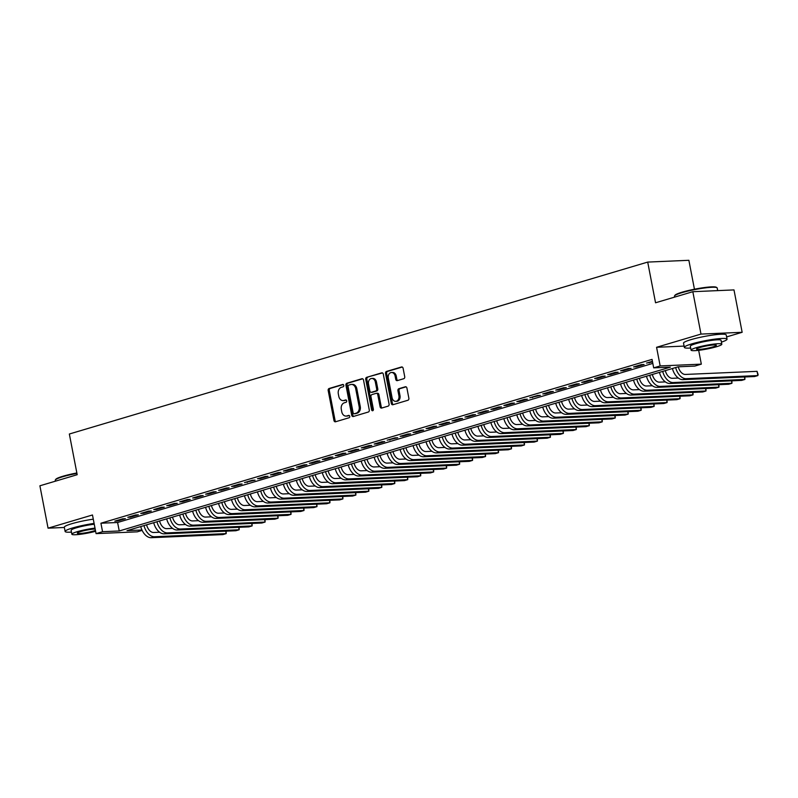 <?xml version="1.0" encoding="UTF-8"?>
<svg xmlns="http://www.w3.org/2000/svg" width="798" height="798" viewBox="0 0 798 798"><rect width="100%" height="100%" fill="white"/><g stroke="black" fill="none" stroke-linecap="round" stroke-linejoin="round"><path stroke-width="1.2" d="M343.778 385.364A1.197 0.918 -92.5 0 0 342.661 384.466L329.135 388.486A1.706 1.317 -92.5 0 0 328.187 390.531L333.953 420.486A1.706 1.317 -92.5 0 0 335.549 421.773L349.075 417.753A1.197 0.918 -92.5 0 0 348.626 415.419L346.871 415.938A5.466 4.199 -92.5 0 1 346.083 416.077A5.466 4.199 -92.5 0 1 341.773 411.828L341.295 409.334A5.466 4.199 -92.5 0 1 344.347 402.791L346.093 402.272A1.197 0.918 -92.5 0 0 345.644 399.948L343.898 400.466A5.466 4.199 -92.5 0 1 343.11 400.596A5.466 4.199 -92.5 0 1 338.791 396.347L338.312 393.853A5.466 4.199 -92.5 0 1 341.364 387.319L343.11 386.801A1.197 0.918 -92.5 0 0 343.778 385.364M403.758 378.711A1.706 1.317 -92.5 0 0 404.716 376.666L403.1 368.267A1.706 1.317 -92.5 0 0 401.504 366.98L386.481 371.439A1.706 1.317 -92.5 0 0 385.534 373.484L391.299 403.439A1.706 1.317 -92.5 0 0 392.895 404.726L407.908 400.257A1.706 1.317 -92.5 0 0 408.865 398.222L406.91 388.067A1.706 1.317 -92.5 0 0 405.314 386.781L398.89 388.696A1.706 1.317 -92.5 0 0 397.933 390.731L398.91 395.768A4.569 3.511 -92.5 0 1 395.698 401.344A4.569 3.511 -92.5 0 1 392.097 397.793L388.297 378.072A4.569 3.511 -92.5 0 1 391.509 372.496A4.569 3.511 -92.5 0 1 395.11 376.048L395.738 379.329A1.706 1.317 -92.5 0 0 397.334 380.616L403.758 378.711M692.834 291.699L733.99 289.913L742.15 332.297L700.993 334.083L692.834 291.699L655.547 302.781L647.707 262.083L69.346 434.012L77.187 474.71L39.9 485.792L48.06 528.176L92.478 514.979L96.069 533.623L102.553 531.697L100.917 523.219L652.056 359.389L653.682 367.868L660.165 365.933L701.322 364.147L694.839 366.083L678.16 366.801L127.022 530.64L141.944 529.992M700.993 334.083L656.574 347.29L660.165 365.933M363.509 380.028A1.706 1.317 -92.5 0 0 361.913 378.741L346.901 383.21A1.706 1.317 -92.5 0 0 345.943 385.254L351.709 415.209A1.706 1.317 -92.5 0 0 353.305 416.496L368.327 412.027A1.706 1.317 -92.5 0 0 369.274 409.982L363.509 380.028M366.691 377.324L381.713 372.856A1.706 1.317 -92.5 0 1 383.299 374.142L389.075 404.107A1.706 1.317 -92.5 0 1 388.117 406.142L381.693 408.057A1.706 1.317 -92.5 0 1 380.097 406.771L377.753 394.621A1.706 1.317 -92.5 0 0 376.167 393.334L371.898 394.601A1.706 1.317 -92.5 0 0 370.95 396.646L373.384 409.294A1.197 0.918 -92.5 0 1 371.599 409.823L365.733 379.369A1.706 1.317 -92.5 0 1 366.691 377.324L382.451 372.925M48.06 528.176L64.359 527.468M122.603 518.82L114.822 521.134L117.605 521.014L125.386 518.7L122.603 518.82M135.57 514.969L127.79 517.284L130.573 517.164L138.353 514.85L135.57 514.969M148.538 511.109L140.757 513.423L143.54 513.304L151.321 510.989L148.538 511.109M161.505 507.259L153.725 509.573L156.508 509.453L164.288 507.139L161.505 507.259M174.473 503.398L166.692 505.713L169.475 505.593L177.256 503.279L174.473 503.398M187.44 499.548L179.66 501.862L182.443 501.743L190.223 499.428L187.44 499.548M200.408 495.698L192.627 498.002L195.41 497.882L203.191 495.568L200.408 495.698M213.375 491.837L205.595 494.152L208.378 494.032L216.158 491.718L213.375 491.837M226.343 487.987L218.562 490.291L221.345 490.171L229.126 487.867L226.343 487.987M239.31 484.127L231.53 486.441L234.313 486.321L242.093 484.007L239.31 484.127M252.278 480.276L244.497 482.591L255.061 480.157L252.278 480.276M265.245 476.416L257.465 478.73L260.248 478.61L268.028 476.296L265.245 476.416M278.213 472.566L270.432 474.88L273.215 474.76L280.996 472.446L278.213 472.566M291.18 468.705L283.4 471.019L286.183 470.9L293.963 468.586L291.18 468.705M304.148 464.855L296.367 467.169L299.15 467.049L306.931 464.735L304.148 464.855M317.115 460.995L309.335 463.309L312.118 463.189L319.898 460.875L317.115 460.995M330.083 457.144L322.302 459.458L325.085 459.339L332.866 457.025L330.083 457.144M343.05 453.294L335.27 455.598L338.053 455.478L345.833 453.164L343.05 453.294M356.018 449.434L348.237 451.748L351.02 451.628L358.801 449.314L356.018 449.434M368.985 445.583L361.205 447.887L363.988 447.768L371.768 445.454L368.985 445.583M381.953 441.723L374.172 444.037L376.955 443.917L384.736 441.603L381.953 441.723M394.93 437.873L387.14 440.187L397.703 437.753L394.93 437.873M407.898 434.012L400.117 436.326L402.89 436.207L410.671 433.893L407.898 434.012M420.865 430.162L413.085 432.476L415.858 432.356L423.638 430.042L420.865 430.162M433.833 426.302L426.052 428.616L428.825 428.496L436.606 426.182L433.833 426.302M446.8 422.451L439.02 424.765L441.793 424.646L449.573 422.332L446.8 422.451M459.768 418.591L451.987 420.905L454.76 420.785L462.541 418.471L459.768 418.591M472.735 414.741L464.955 417.055L467.728 416.935L475.518 414.621L472.735 414.741M485.703 410.88L477.922 413.194L480.705 413.075L488.486 410.761L485.703 410.88M498.67 407.03L490.89 409.344L493.673 409.224L501.453 406.91L498.67 407.03M511.638 403.18L503.857 405.484L506.64 405.364L514.421 403.05L511.638 403.18M524.605 399.319L516.825 401.633L519.608 401.514L527.388 399.2L524.605 399.319M537.573 395.469L529.792 397.783L540.356 395.349L537.573 395.469M550.54 391.609L542.76 393.923L545.543 393.803L553.323 391.489L550.54 391.609M563.508 387.758L555.727 390.072L558.51 389.953L566.291 387.638L563.508 387.758M576.475 383.898L568.695 386.212L571.478 386.092L579.258 383.778L576.475 383.898M589.443 380.048L581.662 382.362L584.445 382.242L592.226 379.928L589.443 380.048M602.41 376.187L594.63 378.501L597.413 378.382L605.193 376.067L602.41 376.187M615.378 372.337L607.597 374.651L610.38 374.531L618.161 372.217L615.378 372.337M628.345 368.476L620.565 370.791L623.348 370.671L631.128 368.357L628.345 368.476M641.313 364.626L633.532 366.94L636.315 366.821L644.096 364.506L641.313 364.626M100.917 523.219L117.605 522.5L652.824 363.389M652.425 361.324L646.5 363.08L652.555 361.993M694.44 289.215L688.874 260.298L647.707 262.083M726.609 336.916L742.15 332.297M698.669 350.322L701.322 364.147M142.134 530.381L137.226 531.837L96.069 533.623M102.553 531.697L119.241 530.969L670.37 367.14L653.682 367.868M117.605 522.5L119.241 530.969M117.605 521.014L117.476 520.346M130.573 517.164L130.443 516.496M143.54 513.304L143.411 512.635M156.508 509.453L156.378 508.785M169.475 505.593L169.346 504.925M182.443 501.743L182.313 501.074M195.41 497.882L195.281 497.214M208.378 494.032L208.248 493.364M221.345 490.171L221.216 489.503M234.313 486.321L234.183 485.653M247.28 482.461L247.151 481.802M260.248 478.61L260.118 477.942M273.215 474.76L273.086 474.092M286.183 470.9L286.053 470.231M299.15 467.049L299.021 466.381M312.118 463.189L311.988 462.521M325.085 459.339L324.956 458.67M338.053 455.478L337.923 454.81M351.02 451.628L350.891 450.96M363.988 447.768L363.858 447.099M376.955 443.917L376.826 443.249M389.923 440.057L389.793 439.399M402.89 436.207L402.761 435.538M415.858 432.356L415.728 431.688M428.825 428.496L428.696 427.828M441.793 424.646L441.673 423.977M454.76 420.785L454.641 420.117M467.728 416.935L467.608 416.267M480.705 413.075L480.576 412.406M493.673 409.224L493.543 408.556M506.64 405.364L506.511 404.696M519.608 401.514L519.478 400.845M532.575 397.653L532.446 396.985M545.543 393.803L545.413 393.135M558.51 389.953L558.381 389.284M571.478 386.092L571.348 385.424M584.445 382.242L584.316 381.574M597.413 378.382L597.283 377.713M610.38 374.531L610.251 373.863M623.348 370.671L623.218 370.003M636.315 366.821L636.186 366.152M649.283 362.96L649.153 362.292M656.574 347.29L684.086 346.093M343.11 400.596L344.217 400.546A5.466 4.199 -92.5 0 0 345.005 400.416L343.898 400.466M346.262 400.047L345.005 400.416M346.083 416.077L347.2 416.027A5.466 4.199 -92.5 0 0 347.988 415.898L346.871 415.938M349.245 415.519L347.988 415.898M343.28 384.566L330.252 388.436A1.706 1.317 -92.5 0 0 329.295 390.481L335.07 420.436A1.706 1.317 -92.5 0 0 335.918 421.663M362.661 378.801L348.008 383.16A1.706 1.317 -92.5 0 0 347.06 385.205L352.826 415.16A1.706 1.317 -92.5 0 0 353.674 416.386M348.746 385.125A1.197 0.918 -92.5 0 0 348.078 386.551L353.145 412.845A1.197 0.918 -92.5 0 0 354.262 413.743L356.108 413.194A5.466 4.199 -92.5 0 0 359.15 406.661L355.689 388.686A5.466 4.199 -92.5 0 0 351.379 384.437A5.466 4.199 -92.5 0 0 350.591 384.576L348.746 385.125M355.02 413.713A1.197 0.918 -92.5 0 0 355.369 413.703L354.262 413.743M351.379 384.437L352.497 384.397A5.466 4.199 -92.5 0 1 356.806 388.636L360.267 406.611A5.466 4.199 -92.5 0 1 357.215 413.155L355.369 413.703M377.274 393.284A1.706 1.317 -92.5 0 1 378.87 394.571L381.215 406.721A1.706 1.317 -92.5 0 0 382.062 407.948M367.798 377.274A1.706 1.317 -92.5 0 0 366.851 379.319L372.716 409.773A1.197 0.918 -92.5 0 0 373.095 410.481M375.329 382.013A4.569 3.511 -92.5 0 0 371.728 378.461A4.569 3.511 -92.5 0 0 368.516 384.038L369.863 390.99A1.706 1.317 -92.5 0 0 371.449 392.277L375.718 391.01A1.706 1.317 -92.5 0 0 376.666 388.965L375.329 382.013L376.447 381.963A4.569 3.511 -92.5 0 0 372.836 378.412L371.728 378.461M372.067 392.247A1.706 1.317 -92.5 0 0 372.566 392.227L371.449 392.277M376.447 381.963L377.783 388.915A1.706 1.317 -92.5 0 1 376.826 390.96L372.566 392.227M391.509 372.496L392.616 372.447A4.569 3.511 -92.5 0 1 396.217 375.998L396.855 379.289A1.706 1.317 -92.5 0 0 397.703 380.506M395.698 401.344L396.815 401.294A4.569 3.511 -92.5 0 0 400.017 395.718L398.91 395.768M406.062 386.84L399.998 388.646A1.706 1.317 -92.5 0 0 399.05 390.691L400.017 395.718M402.242 367.04L387.599 371.389A1.706 1.317 -92.5 0 0 386.641 373.434L392.407 403.389A1.706 1.317 -92.5 0 0 393.264 404.616M146.603 524.815A8.698 5.466 73.4 0 0 153.685 532.495L159.61 532.236M226.143 531.159L226.193 533.623L154.493 536.735A13.047 8.199 -106.6 0 1 143.979 525.593M225.724 531.179L226.193 533.623L222.951 534.59L151.251 537.702A13.047 8.199 -106.6 0 1 140.737 526.56M76.937 473.414A21.746 2.633 169.1 0 0 62.713 476.755A21.746 2.633 169.1 0 0 55.371 479.917L55.78 479.319A21.217 2.574 -10.9 0 1 62.952 476.236A21.217 2.574 -10.9 0 1 76.847 472.975M55.371 479.917A21.746 2.633 169.1 0 0 55.271 480.266L55.441 481.174M94.104 523.408A21.746 2.633 169.1 0 0 72.578 527.967A21.746 2.633 169.1 0 0 65.127 531.468A21.746 2.633 169.1 0 0 71.451 532.116M93.286 519.169A21.746 2.633 169.1 0 0 71.76 523.727A21.746 2.633 169.1 0 0 64.309 527.229L65.127 531.468M95.012 528.116A15.651 1.895 169.1 0 0 77.216 531.697A15.651 1.895 169.1 0 0 71.86 534.221L71.112 530.321A15.651 1.895 -10.9 0 1 76.468 527.797A15.651 1.895 -10.9 0 1 94.254 524.216M71.86 534.221A15.651 1.895 169.1 0 0 80.059 534.331A15.651 1.895 169.1 0 0 95.62 531.288M95.181 529.014A10.085 1.217 169.1 0 0 80.778 531.538A10.085 1.217 169.1 0 0 77.326 533.164A10.085 1.217 169.1 0 0 83.192 533.164A10.085 1.217 169.1 0 0 93.685 530.979A10.085 1.217 169.1 0 0 95.451 530.401M674.579 295.849L674.988 295.25A21.217 2.574 -10.9 0 1 682.16 292.168A21.217 2.574 -10.9 0 1 703.038 287.739A21.217 2.574 -10.9 0 1 716.355 287.28L716.963 287.689A21.746 2.633 169.1 0 0 703.317 288.158A21.746 2.633 169.1 0 0 681.931 292.686A21.746 2.633 169.1 0 0 674.579 295.849A21.746 2.633 169.1 0 0 674.48 296.198L674.659 297.095M721.412 342.123A21.746 2.633 169.1 0 0 727.048 339.18A21.746 2.633 169.1 0 0 714.39 339.19A21.746 2.633 169.1 0 0 691.786 343.888A21.746 2.633 169.1 0 0 684.345 347.399A21.746 2.633 169.1 0 0 690.669 348.038M727.048 339.18L726.23 334.941A21.746 2.633 169.1 0 0 713.572 334.951A21.746 2.633 169.1 0 0 690.968 339.649A21.746 2.633 169.1 0 0 683.527 343.16L684.345 347.399M691.068 350.152L690.32 346.252A15.651 1.895 -10.9 0 1 695.676 343.719A15.651 1.895 -10.9 0 1 711.956 340.337A15.651 1.895 -10.9 0 1 721.063 340.327L721.821 344.227A15.651 1.895 169.1 0 0 712.704 344.237A15.651 1.895 169.1 0 0 696.435 347.619A15.651 1.895 169.1 0 0 691.068 350.152A15.651 1.895 169.1 0 0 700.185 350.132A15.651 1.895 169.1 0 0 716.454 346.751A15.651 1.895 169.1 0 0 721.821 344.227M712.893 346.911A10.085 1.217 169.1 0 0 716.355 345.285A10.085 1.217 169.1 0 0 710.479 345.285A10.085 1.217 169.1 0 0 699.996 347.469A10.085 1.217 169.1 0 0 696.534 349.095A10.085 1.217 169.1 0 0 702.41 349.085A10.085 1.217 169.1 0 0 712.893 346.911M717.691 290.622L717.183 287.968A21.746 2.633 169.1 0 0 716.963 287.689M159.57 520.964A8.698 5.466 73.4 0 0 166.652 528.645L172.577 528.386M239.111 527.298L239.161 529.772L167.47 532.884A13.047 8.199 -106.6 0 1 156.947 521.742M238.692 527.318L239.161 529.772L235.919 530.73L164.228 533.842A13.047 8.199 -106.6 0 1 153.705 522.7M172.538 517.104A8.698 5.466 73.4 0 0 179.62 524.785L185.545 524.525M252.078 523.448L252.128 525.912L180.438 529.024A13.047 8.199 -106.6 0 1 169.914 517.882M251.659 523.468L252.128 525.912L248.886 526.88L177.196 529.992A13.047 8.199 -106.6 0 1 166.672 518.85M185.505 513.254A8.698 5.466 73.4 0 0 192.587 520.934L198.512 520.675M265.046 519.598L265.096 522.062L193.405 525.174A13.047 8.199 -106.6 0 1 182.882 514.032M264.627 519.608L265.096 522.062L261.854 523.019L190.163 526.131A13.047 8.199 -106.6 0 1 179.64 514.999M198.473 509.393A8.698 5.466 73.4 0 0 205.555 517.074L211.48 516.825M278.013 515.737L278.063 518.201L206.373 521.313A13.047 8.199 -106.6 0 1 195.849 510.181M277.594 515.757L278.063 518.201L274.821 519.169L203.131 522.281A13.047 8.199 -106.6 0 1 192.607 511.139M211.44 505.543A8.698 5.466 73.4 0 0 218.522 513.224L224.447 512.964M290.981 511.887L291.031 514.351L219.34 517.463A13.047 8.199 -106.6 0 1 208.817 506.321M290.562 511.897L291.031 514.351L287.789 515.318L216.098 518.421A13.047 8.199 -106.6 0 1 205.575 507.289M224.418 501.683A8.698 5.466 73.4 0 0 231.49 509.363L237.415 509.114M303.948 508.027L303.998 510.501L232.308 513.603A13.047 8.199 -106.6 0 1 221.784 502.471M303.529 508.047L303.998 510.501L300.756 511.458L229.066 514.57A13.047 8.199 -106.6 0 1 218.542 503.428M237.385 497.832A8.698 5.466 73.4 0 0 244.457 505.513L250.382 505.254M316.916 504.176L316.966 506.64L245.275 509.752A13.047 8.199 -106.6 0 1 234.752 498.61M316.497 504.196L316.966 506.64L313.724 507.608L242.033 510.71A13.047 8.199 -106.6 0 1 231.51 499.578M250.353 493.972A8.698 5.466 73.4 0 0 257.425 501.653L263.35 501.403M329.883 500.316L329.933 502.79L258.243 505.892A13.047 8.199 -106.6 0 1 247.719 494.76M329.464 500.336L329.933 502.79L326.691 503.747L255.001 506.86A13.047 8.199 -106.6 0 1 244.477 495.718M263.32 490.122A8.698 5.466 73.4 0 0 270.392 497.802L276.317 497.543M342.861 496.466L342.901 498.93L271.21 502.042A13.047 8.199 -106.6 0 1 260.687 490.9M342.432 496.486L342.901 498.93L339.659 499.897L267.968 503.009A13.047 8.199 -106.6 0 1 257.445 491.867M276.288 486.261A8.698 5.466 73.4 0 0 283.36 493.952L289.285 493.693M355.828 492.605L355.868 495.079L284.178 498.191A13.047 8.199 -106.6 0 1 273.654 487.049M355.399 492.625L355.868 495.079L352.626 496.037L280.936 499.149A13.047 8.199 -106.6 0 1 270.412 488.007M289.255 482.411A8.698 5.466 73.4 0 0 296.327 490.092L302.252 489.832M368.796 488.755L368.836 491.219L297.145 494.331A13.047 8.199 -106.6 0 1 286.622 483.189M368.367 488.775L368.836 491.219L365.594 492.186L293.903 495.299A13.047 8.199 -106.6 0 1 283.38 484.157M302.223 478.561A8.698 5.466 73.4 0 0 309.295 486.241L315.22 485.982M381.763 484.895L381.803 487.369L310.113 490.481A13.047 8.199 -106.6 0 1 299.589 479.339M381.334 484.915L381.803 487.369L378.561 488.326L306.871 491.438A13.047 8.199 -106.6 0 1 296.347 480.296M315.19 474.7A8.698 5.466 73.4 0 0 322.262 482.381L328.187 482.122M394.731 481.044L394.771 483.508L323.08 486.62A13.047 8.199 -106.6 0 1 312.557 475.478M394.302 481.064L394.771 483.508L391.529 484.476L319.838 487.588A13.047 8.199 -106.6 0 1 309.315 476.446M328.158 470.85A8.698 5.466 73.4 0 0 335.23 478.531L341.165 478.271M407.698 477.194L407.738 479.658L336.048 482.77A13.047 8.199 -106.6 0 1 325.524 471.628M407.269 477.204L407.738 479.658L404.496 480.615L332.806 483.728A13.047 8.199 -106.6 0 1 322.282 472.596M341.125 466.99A8.698 5.466 73.4 0 0 348.197 474.67L354.132 474.411M420.666 473.334L420.706 475.798L349.015 478.91A13.047 8.199 -106.6 0 1 338.492 467.768M420.237 473.354L420.706 475.798L417.464 476.765L345.773 479.877A13.047 8.199 -106.6 0 1 335.25 468.735M354.093 463.139A8.698 5.466 73.4 0 0 361.165 470.82L367.1 470.561M433.633 469.483L433.673 471.947L361.983 475.059A13.047 8.199 -106.6 0 1 351.459 463.917M433.204 469.493L433.673 471.947L430.431 472.915L358.741 476.017A13.047 8.199 -106.6 0 1 348.217 464.885M367.06 459.279A8.698 5.466 73.4 0 0 374.132 466.96L380.067 466.71M446.601 465.623L446.641 468.087L374.95 471.199A13.047 8.199 -106.6 0 1 364.427 460.067M446.172 465.643L446.641 468.087L443.399 469.054L371.708 472.167A13.047 8.199 -106.6 0 1 361.185 461.025M380.028 455.429A8.698 5.466 73.4 0 0 387.1 463.109L393.035 462.85M459.568 461.773L459.608 464.236L387.918 467.349A13.047 8.199 -106.6 0 1 377.404 456.207M459.139 461.793L459.608 464.236L456.366 465.204L384.676 468.306A13.047 8.199 -106.6 0 1 374.152 457.174M392.995 451.568A8.698 5.466 73.4 0 0 400.067 459.249L406.002 459M472.536 457.912L472.576 460.386L400.885 463.488A13.047 8.199 -106.6 0 1 390.372 452.356M472.107 457.932L472.576 460.386L469.334 461.344L397.643 464.456A13.047 8.199 -106.6 0 1 387.13 453.314M405.963 447.718A8.698 5.466 73.4 0 0 413.035 455.399L418.97 455.139M485.503 454.062L485.543 456.526L413.853 459.638A13.047 8.199 -106.6 0 1 403.339 448.496M485.074 454.082L485.543 456.526L482.301 457.493L410.611 460.606A13.047 8.199 -106.6 0 1 400.097 449.464M418.93 443.858A8.698 5.466 73.4 0 0 426.002 451.548L431.937 451.289M498.471 450.202L498.511 452.675L426.82 455.778A13.047 8.199 -106.6 0 1 416.307 444.646M498.042 450.222L498.511 452.675L495.269 453.633L423.578 456.745A13.047 8.199 -106.6 0 1 413.065 445.603M431.898 440.007A8.698 5.466 73.4 0 0 438.97 447.688L444.905 447.429M511.438 446.351L511.478 448.815L439.788 451.927A13.047 8.199 -106.6 0 1 429.274 440.785M511.009 446.371L511.478 448.815L508.236 449.783L436.546 452.895A13.047 8.199 -106.6 0 1 426.032 441.753M444.865 436.157A8.698 5.466 73.4 0 0 451.937 443.838L457.872 443.578M524.406 442.491L524.456 444.965L452.755 448.077A13.047 8.199 -106.6 0 1 442.242 436.935M523.977 442.511L524.456 444.965L521.204 445.922L449.513 449.035A13.047 8.199 -106.6 0 1 439 437.893M457.833 432.297A8.698 5.466 73.4 0 0 464.905 439.977L470.84 439.718M537.373 438.641L537.423 441.104L465.723 444.217A13.047 8.199 -106.6 0 1 455.209 433.075M536.944 438.661L537.423 441.104L534.181 442.072L462.481 445.184A13.047 8.199 -106.6 0 1 451.967 434.042M470.8 428.446A8.698 5.466 73.4 0 0 477.872 436.127L483.807 435.868M550.341 434.78L550.391 437.254L478.69 440.366A13.047 8.199 -106.6 0 1 468.177 429.224M549.912 434.8L550.391 437.254L547.149 438.212L475.448 441.324A13.047 8.199 -106.6 0 1 464.935 430.192M483.768 424.586A8.698 5.466 73.4 0 0 490.84 432.267L496.775 432.007M563.308 430.93L563.358 433.394L491.658 436.506A13.047 8.199 -106.6 0 1 481.144 425.364M562.879 430.95L563.358 433.394L560.116 434.361L488.416 437.474A13.047 8.199 -106.6 0 1 477.902 426.332M496.735 420.736A8.698 5.466 73.4 0 0 503.817 428.416L509.742 428.157M576.276 427.08L576.326 429.543L504.625 432.656A13.047 8.199 -106.6 0 1 494.112 421.514M575.847 427.09L576.326 429.543L573.084 430.511L501.383 433.613A13.047 8.199 -106.6 0 1 490.87 422.481M509.703 416.875A8.698 5.466 73.4 0 0 516.785 424.556L522.71 424.307M589.243 423.219L589.293 425.683L517.593 428.795A13.047 8.199 -106.6 0 1 507.079 417.663M588.814 423.239L589.293 425.683L586.051 426.651L514.351 429.763A13.047 8.199 -106.6 0 1 503.837 418.621M522.67 413.025A8.698 5.466 73.4 0 0 529.752 420.706L535.677 420.446M602.211 419.369L602.261 421.833L530.56 424.945A13.047 8.199 -106.6 0 1 520.047 413.803M601.782 419.389L602.261 421.833L599.019 422.8L527.318 425.903A13.047 8.199 -106.6 0 1 516.805 414.77M535.638 409.165A8.698 5.466 73.4 0 0 542.72 416.845L548.645 416.596M615.178 415.509L615.228 417.982L543.528 421.085A13.047 8.199 -106.6 0 1 533.014 409.953M614.749 415.529L615.228 417.982L611.986 418.94L540.286 422.052A13.047 8.199 -106.6 0 1 529.772 410.91M548.605 405.314A8.698 5.466 73.4 0 0 555.687 412.995L561.612 412.736M628.146 411.658L628.196 414.122L556.495 417.234A13.047 8.199 -106.6 0 1 545.982 406.092M627.717 411.678L628.196 414.122L624.954 415.09L553.253 418.202A13.047 8.199 -106.6 0 1 542.74 407.06M561.573 401.454A8.698 5.466 73.4 0 0 568.655 409.145L574.58 408.885M641.113 407.798L641.163 410.272L569.473 413.374A13.047 8.199 -106.6 0 1 558.949 402.242M640.694 407.818L641.163 410.272L637.921 411.229L566.221 414.342A13.047 8.199 -106.6 0 1 555.707 403.199M574.54 397.604A8.698 5.466 73.4 0 0 581.622 405.284L587.547 405.025M654.081 403.948L654.131 406.411L582.44 409.524A13.047 8.199 -106.6 0 1 571.917 398.382M653.662 403.968L654.131 406.411L650.889 407.379L579.198 410.491A13.047 8.199 -106.6 0 1 568.675 399.349M587.508 393.753A8.698 5.466 73.4 0 0 594.59 401.434L600.515 401.175M667.048 400.087L667.098 402.561L595.408 405.673A13.047 8.199 -106.6 0 1 584.884 394.531M666.629 400.107L667.098 402.561L663.856 403.519L592.166 406.631A13.047 8.199 -106.6 0 1 581.642 395.489M600.475 389.893A8.698 5.466 73.4 0 0 607.557 397.574L613.482 397.314M680.016 396.237L680.066 398.701L608.375 401.813A13.047 8.199 -106.6 0 1 597.852 390.671M679.597 396.257L680.066 398.701L676.824 399.668L605.133 402.781A13.047 8.199 -106.6 0 1 594.61 391.638M613.443 386.042A8.698 5.466 73.4 0 0 620.525 393.723L626.45 393.464M692.983 392.377L693.033 394.85L621.343 397.963A13.047 8.199 -106.6 0 1 610.819 386.821M692.564 392.397L693.033 394.85L689.791 395.808L618.101 398.92A13.047 8.199 -106.6 0 1 607.577 387.788M626.41 382.182A8.698 5.466 73.4 0 0 633.492 389.863L639.417 389.604M705.951 388.526L706.001 390.99L634.31 394.102A13.047 8.199 -106.6 0 1 623.787 382.96M705.532 388.546L706.001 390.99L702.759 391.958L631.068 395.07A13.047 8.199 -106.6 0 1 620.545 383.928M639.388 378.332A8.698 5.466 73.4 0 0 646.46 386.013L652.385 385.753M718.918 384.676L718.968 387.14L647.278 390.252A13.047 8.199 -106.6 0 1 636.754 379.11M718.499 384.686L718.968 387.14L715.726 388.107L644.036 391.21A13.047 8.199 -106.6 0 1 633.512 380.077M652.355 374.471A8.698 5.466 73.4 0 0 659.427 382.152L665.352 381.903M731.886 380.816L731.936 383.279L660.245 386.392A13.047 8.199 -106.6 0 1 649.722 375.26M731.467 380.836L731.936 383.279L728.694 384.247L657.003 387.359A13.047 8.199 -106.6 0 1 646.48 376.217M665.323 370.621A8.698 5.466 73.4 0 0 672.395 378.302L678.32 378.043M744.863 376.965L744.903 379.429L673.213 382.541A13.047 8.199 -106.6 0 1 662.689 371.399M744.434 376.975L744.903 379.429L741.661 380.397L669.971 383.499A13.047 8.199 -106.6 0 1 659.447 372.367M678.29 366.801A8.698 5.466 73.4 0 0 685.362 374.442L757.053 371.339L758.1 374.531L757.871 375.579L686.18 378.681A13.047 8.199 -106.6 0 1 675.657 367.549M757.053 371.339L757.871 375.579L754.629 376.536L682.938 379.649A13.047 8.199 -106.6 0 1 672.415 368.506M335.07 420.436L333.953 420.486M329.295 390.481L328.187 390.531M330.252 388.436L329.135 388.486M352.826 415.16L351.709 415.209M347.06 385.205L345.943 385.254M348.008 383.16L346.901 383.21M362.412 378.721L361.913 378.741M357.215 413.155L356.108 413.194M360.267 406.611L359.15 406.661M356.806 388.636L355.689 388.686M381.215 406.721L380.097 406.771M378.87 394.571L377.753 394.621M372.716 409.773L371.599 409.823M366.851 379.319L365.733 379.369M376.826 390.96L375.718 391.01M377.783 388.915L376.666 388.965M396.855 379.289L395.738 379.329M396.217 375.998L395.11 376.048M399.05 390.691L397.933 390.731M399.998 388.646L398.89 388.696M405.813 386.761L405.314 386.781M392.407 403.389L391.299 403.439M386.641 373.434L385.534 373.484M387.599 371.389L386.481 371.439M402.002 366.95L401.504 366.98M151.251 537.702L154.493 536.735M164.228 533.842L167.47 532.884M177.196 529.992L180.438 529.024M190.163 526.131L193.405 525.174M203.131 522.281L206.373 521.313M216.098 518.421L219.34 517.463M229.066 514.57L232.308 513.603M242.033 510.71L245.275 509.752M255.001 506.86L258.243 505.892M267.968 503.009L271.21 502.042M280.936 499.149L284.178 498.191M293.903 495.299L297.145 494.331M306.871 491.438L310.113 490.481M319.838 487.588L323.08 486.62M332.806 483.728L336.048 482.77M345.773 479.877L349.015 478.91M358.741 476.017L361.983 475.059M371.708 472.167L374.95 471.199M384.676 468.306L387.918 467.349M397.643 464.456L400.885 463.488M410.611 460.606L413.853 459.638M423.578 456.745L426.82 455.778M436.546 452.895L439.788 451.927M449.513 449.035L452.755 448.077M462.481 445.184L465.723 444.217M475.448 441.324L478.69 440.366M488.416 437.474L491.658 436.506M501.383 433.613L504.625 432.656M514.351 429.763L517.593 428.795M527.318 425.903L530.56 424.945M540.286 422.052L543.528 421.085M553.253 418.202L556.495 417.234M566.221 414.342L569.473 413.374M579.198 410.491L582.44 409.524M592.166 406.631L595.408 405.673M605.133 402.781L608.375 401.813M618.101 398.92L621.343 397.963M631.068 395.07L634.31 394.102M644.036 391.21L647.278 390.252M657.003 387.359L660.245 386.392M669.971 383.499L673.213 382.541M682.938 379.649L686.18 378.681M355.2 413.733L354.083 413.773M377.524 393.244L376.407 393.294M372.317 392.267L371.21 392.317"/></g></svg>
